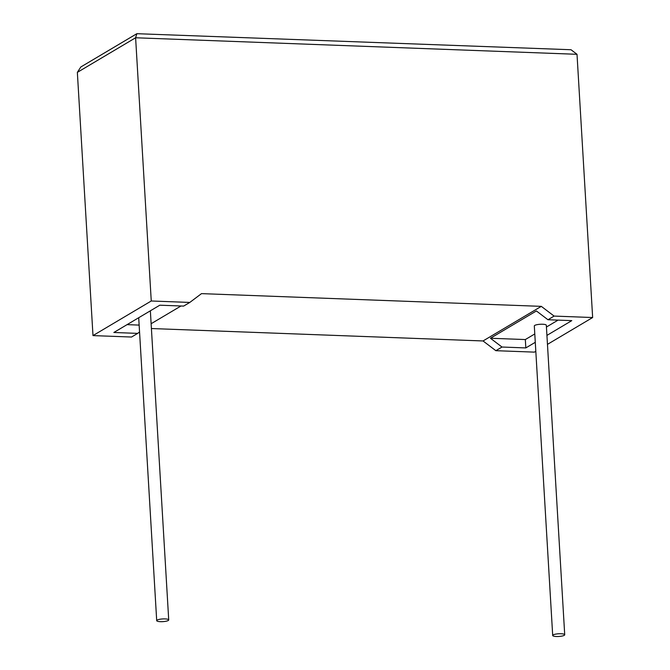 <?xml version="1.0" encoding="UTF-8"?>
<svg xmlns="http://www.w3.org/2000/svg" width="670" height="670" viewBox="0 0 670 670"><rect width="100%" height="100%" fill="white"/><g stroke="black" fill="none" stroke-linecap="round" stroke-linejoin="round"><path stroke-width="1" d="M160.398 621.668A6.022 1.348 -3.4 0 1 156.705 620.646A6.022 1.348 -3.4 0 1 165.029 618.913A6.022 1.348 -3.4 0 1 168.723 619.934A6.022 1.348 -3.4 0 1 160.398 621.668M561.024 633.745A6.022 1.348 176.6 0 0 552.7 635.478A6.022 1.348 176.6 0 0 556.393 636.5A6.022 1.348 176.6 0 0 564.718 634.766A6.022 1.348 176.6 0 0 561.024 633.745M564.718 634.766L546.326 325.252A6.022 1.348 176.6 0 0 542.633 324.238A6.022 1.348 176.6 0 0 534.308 325.972L552.7 635.478M554.107 316.081L541.301 306.358L201.502 293.628L189.794 302.438L183.639 306.09L159.812 305.193L113.85 332.488L137.685 333.384L131.529 337.035L92.988 335.595L151.252 300.989L135.608 37.771L77.352 72.368L80.81 66.983L136.856 33.693L135.608 37.771L577.012 54.304L592.649 317.53L554.107 316.081L547.96 319.741L536.394 310.955L490.432 338.25L525.33 339.556L534.786 333.945M189.794 302.438L151.252 300.989M92.988 335.595L77.352 72.368M535.816 351.281L534.392 352.127L495.85 350.686L483.036 340.955L151.412 328.534M139.553 331.977L137.685 333.384M127.074 324.64L139.151 325.092M151.127 323.727L180.992 305.989M546.435 327.027L558.068 320.118M546.929 335.394L571.786 320.628L547.96 319.741M490.432 338.25L501.998 347.035L525.824 347.923L535.28 342.311M501.998 347.035L495.85 350.686M547.465 344.363L592.649 317.53M525.33 339.556L525.824 347.923M541.301 306.358L483.036 340.955M577.012 54.304L571.024 49.739L136.856 33.693M156.705 620.646L138.707 317.731M168.723 619.934L150.356 310.813"/></g></svg>
